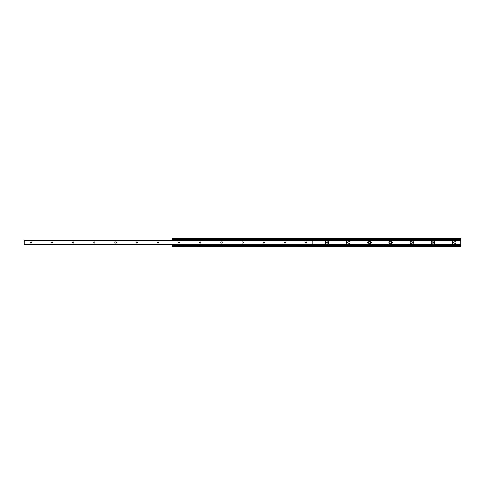 <?xml version="1.0" encoding="UTF-8"?>
<svg xmlns="http://www.w3.org/2000/svg" width="485" height="485" viewBox="0 0 485 485"><rect width="100%" height="100%" fill="white"/><g stroke="black" fill="none" stroke-linecap="round" stroke-linejoin="round"><path stroke-width="0.73" d="M434.675 242.5A1.722 1.722 0 0 0 432.953 240.778A1.722 1.722 0 0 0 431.238 242.5A1.722 1.722 0 0 0 432.953 244.222A1.722 1.722 0 0 0 434.675 242.5M433.748 242.5A0.794 0.794 0 0 0 432.953 241.706A0.794 0.794 0 0 0 432.159 242.5A0.794 0.794 0 0 0 432.953 243.294A0.794 0.794 0 0 0 433.748 242.5M455.851 242.5A1.722 1.722 0 0 0 454.13 240.778A1.722 1.722 0 0 0 452.414 242.5A1.722 1.722 0 0 0 454.13 244.222A1.722 1.722 0 0 0 455.851 242.5M454.924 242.5A0.794 0.794 0 0 0 454.13 241.706A0.794 0.794 0 0 0 453.336 242.5A0.794 0.794 0 0 0 454.13 243.294A0.794 0.794 0 0 0 454.924 242.5M412.571 242.5A0.794 0.794 0 0 0 411.777 241.706A0.794 0.794 0 0 0 410.983 242.5A0.794 0.794 0 0 0 411.777 243.294A0.794 0.794 0 0 0 412.571 242.5M413.499 242.5A1.722 1.722 0 0 0 411.777 240.778A1.722 1.722 0 0 0 410.061 242.5A1.722 1.722 0 0 0 411.777 244.222A1.722 1.722 0 0 0 413.499 242.5M391.395 242.5A0.794 0.794 0 0 0 390.601 241.706A0.794 0.794 0 0 0 389.807 242.5A0.794 0.794 0 0 0 390.601 243.294A0.794 0.794 0 0 0 391.395 242.5M392.323 242.5A1.722 1.722 0 0 0 390.601 240.778A1.722 1.722 0 0 0 388.885 242.5A1.722 1.722 0 0 0 390.601 244.222A1.722 1.722 0 0 0 392.323 242.5M370.219 242.5A0.794 0.794 0 0 0 369.424 241.706A0.794 0.794 0 0 0 368.63 242.5A0.794 0.794 0 0 0 369.424 243.294A0.794 0.794 0 0 0 370.219 242.5M371.146 242.5A1.722 1.722 0 0 0 369.424 240.778A1.722 1.722 0 0 0 367.709 242.5A1.722 1.722 0 0 0 369.424 244.222A1.722 1.722 0 0 0 371.146 242.5M349.042 242.5A0.794 0.794 0 0 0 348.248 241.706A0.794 0.794 0 0 0 347.454 242.5A0.794 0.794 0 0 0 348.248 243.294A0.794 0.794 0 0 0 349.042 242.5M349.97 242.5A1.722 1.722 0 0 0 348.248 240.778A1.722 1.722 0 0 0 346.526 242.5A1.722 1.722 0 0 0 348.248 244.222A1.722 1.722 0 0 0 349.97 242.5M327.866 242.5A0.794 0.794 0 0 0 327.072 241.706A0.794 0.794 0 0 0 326.278 242.5A0.794 0.794 0 0 0 327.072 243.294A0.794 0.794 0 0 0 327.866 242.5M328.794 242.5A1.722 1.722 0 0 0 327.072 240.778A1.722 1.722 0 0 0 325.35 242.5A1.722 1.722 0 0 0 327.072 244.222A1.722 1.722 0 0 0 328.794 242.5M306.635 242.791A0.794 0.794 0 0 0 306.635 242.209M285.459 242.791A0.794 0.794 0 0 0 285.459 242.209M264.283 242.791A0.794 0.794 0 0 0 264.283 242.209M243.106 242.791A0.794 0.794 0 0 0 243.106 242.209M221.93 242.791A0.794 0.794 0 0 0 221.93 242.209M200.754 242.791A0.794 0.794 0 0 0 200.754 242.209M179.577 242.791A0.794 0.794 0 0 0 179.577 242.209M172.223 238.796L460.75 238.796L172.223 238.796L172.223 239.851L460.75 239.851L460.75 246.204L172.223 246.204L460.75 245.944M460.75 238.796L460.75 239.851M172.223 244.482L172.223 245.944M172.223 245.149L460.75 245.149M172.223 239.851L172.223 240.518M31.537 242.5A0.667 0.667 0 0 0 30.87 241.833A0.667 0.667 0 0 0 30.197 242.5A0.667 0.667 0 0 0 30.87 243.167A0.667 0.667 0 0 0 31.537 242.5M31.422 242.5A0.558 0.558 0 0 0 30.87 241.942A0.558 0.558 0 0 0 30.312 242.5A0.558 0.558 0 0 0 30.87 243.058A0.558 0.558 0 0 0 31.422 242.5M52.713 242.5A0.667 0.667 0 0 0 52.047 241.833A0.667 0.667 0 0 0 51.374 242.5A0.667 0.667 0 0 0 52.047 243.167A0.667 0.667 0 0 0 52.713 242.5M52.598 242.5A0.558 0.558 0 0 0 52.047 241.942A0.558 0.558 0 0 0 51.489 242.5A0.558 0.558 0 0 0 52.047 243.058A0.558 0.558 0 0 0 52.598 242.5M73.89 242.5A0.667 0.667 0 0 0 73.223 241.833A0.667 0.667 0 0 0 72.55 242.5A0.667 0.667 0 0 0 73.223 243.167A0.667 0.667 0 0 0 73.89 242.5M73.775 242.5A0.558 0.558 0 0 0 73.223 241.942A0.558 0.558 0 0 0 72.665 242.5A0.558 0.558 0 0 0 73.223 243.058A0.558 0.558 0 0 0 73.775 242.5M95.066 242.5A0.667 0.667 0 0 0 94.399 241.833A0.667 0.667 0 0 0 93.726 242.5A0.667 0.667 0 0 0 94.399 243.167A0.667 0.667 0 0 0 95.066 242.5M94.951 242.5A0.558 0.558 0 0 0 94.399 241.942A0.558 0.558 0 0 0 93.841 242.5A0.558 0.558 0 0 0 94.399 243.058A0.558 0.558 0 0 0 94.951 242.5M116.242 242.5A0.667 0.667 0 0 0 115.575 241.833A0.667 0.667 0 0 0 114.903 242.5A0.667 0.667 0 0 0 115.575 243.167A0.667 0.667 0 0 0 116.242 242.5M116.127 242.5A0.558 0.558 0 0 0 115.575 241.942A0.558 0.558 0 0 0 115.018 242.5A0.558 0.558 0 0 0 115.575 243.058A0.558 0.558 0 0 0 116.127 242.5M137.419 242.5A0.667 0.667 0 0 0 136.752 241.833A0.667 0.667 0 0 0 136.079 242.5A0.667 0.667 0 0 0 136.752 243.167A0.667 0.667 0 0 0 137.419 242.5M137.303 242.5A0.558 0.558 0 0 0 136.752 241.942A0.558 0.558 0 0 0 136.194 242.5A0.558 0.558 0 0 0 136.752 243.058A0.558 0.558 0 0 0 137.303 242.5M158.595 242.5A0.667 0.667 0 0 0 157.928 241.833A0.667 0.667 0 0 0 157.255 242.5A0.667 0.667 0 0 0 157.928 243.167A0.667 0.667 0 0 0 158.595 242.5M158.48 242.5A0.558 0.558 0 0 0 157.928 241.942A0.558 0.558 0 0 0 157.37 242.5A0.558 0.558 0 0 0 157.928 243.058A0.558 0.558 0 0 0 158.48 242.5M179.771 242.5A0.667 0.667 0 0 0 179.104 241.833A0.667 0.667 0 0 0 178.438 242.5A0.667 0.667 0 0 0 179.104 243.167A0.667 0.667 0 0 0 179.771 242.5M179.656 242.5A0.558 0.558 0 0 0 179.104 241.942A0.558 0.558 0 0 0 178.547 242.5A0.558 0.558 0 0 0 179.104 243.058A0.558 0.558 0 0 0 179.656 242.5M200.948 242.5A0.667 0.667 0 0 0 200.281 241.833A0.667 0.667 0 0 0 199.614 242.5A0.667 0.667 0 0 0 200.281 243.167A0.667 0.667 0 0 0 200.948 242.5M200.832 242.5A0.558 0.558 0 0 0 200.281 241.942A0.558 0.558 0 0 0 199.723 242.5A0.558 0.558 0 0 0 200.281 243.058A0.558 0.558 0 0 0 200.832 242.5M222.124 242.5A0.667 0.667 0 0 0 221.457 241.833A0.667 0.667 0 0 0 220.79 242.5A0.667 0.667 0 0 0 221.457 243.167A0.667 0.667 0 0 0 222.124 242.5M222.009 242.5A0.558 0.558 0 0 0 221.457 241.942A0.558 0.558 0 0 0 220.899 242.5A0.558 0.558 0 0 0 221.457 243.058A0.558 0.558 0 0 0 222.009 242.5M243.3 242.5A0.667 0.667 0 0 0 242.633 241.833A0.667 0.667 0 0 0 241.966 242.5A0.667 0.667 0 0 0 242.633 243.167A0.667 0.667 0 0 0 243.3 242.5M243.191 242.5A0.558 0.558 0 0 0 242.633 241.942A0.558 0.558 0 0 0 242.076 242.5A0.558 0.558 0 0 0 242.633 243.058A0.558 0.558 0 0 0 243.191 242.5M264.477 242.5A0.667 0.667 0 0 0 263.81 241.833A0.667 0.667 0 0 0 263.143 242.5A0.667 0.667 0 0 0 263.81 243.167A0.667 0.667 0 0 0 264.477 242.5M264.367 242.5A0.558 0.558 0 0 0 263.81 241.942A0.558 0.558 0 0 0 263.252 242.5A0.558 0.558 0 0 0 263.81 243.058A0.558 0.558 0 0 0 264.367 242.5M285.653 242.5A0.667 0.667 0 0 0 284.986 241.833A0.667 0.667 0 0 0 284.319 242.5A0.667 0.667 0 0 0 284.986 243.167A0.667 0.667 0 0 0 285.653 242.5M285.544 242.5A0.558 0.558 0 0 0 284.986 241.942A0.558 0.558 0 0 0 284.428 242.5A0.558 0.558 0 0 0 284.986 243.058A0.558 0.558 0 0 0 285.544 242.5M306.829 242.5A0.667 0.667 0 0 0 306.162 241.833A0.667 0.667 0 0 0 305.495 242.5A0.667 0.667 0 0 0 306.162 243.167A0.667 0.667 0 0 0 306.829 242.5M306.72 242.5A0.558 0.558 0 0 0 306.162 241.942A0.558 0.558 0 0 0 305.605 242.5A0.558 0.558 0 0 0 306.162 243.058A0.558 0.558 0 0 0 306.72 242.5M24.25 244.482L312.776 244.482L312.776 240.518L24.25 240.518L24.25 244.482M172.223 239.723L460.75 239.723M172.223 239.056L460.75 239.056M172.223 245.277L460.75 245.277M172.223 244.749L460.75 244.749M172.223 240.251L460.75 240.251M24.25 244.222L312.776 244.222M24.25 240.778L312.776 240.778"/></g></svg>
